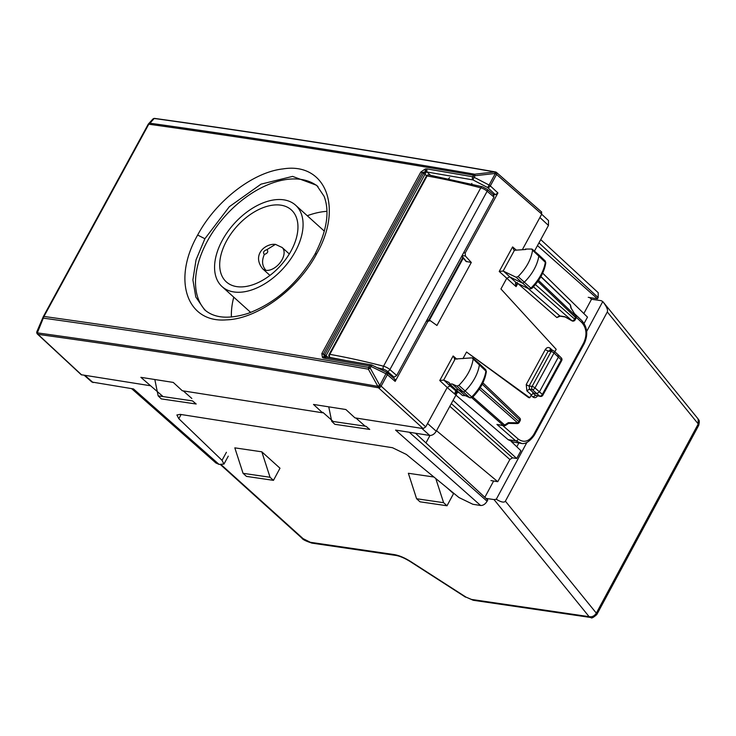 <?xml version="1.0" encoding="UTF-8"?>
<svg xmlns="http://www.w3.org/2000/svg" width="736" height="736" viewBox="0 0 736 736"><rect width="100%" height="100%" fill="white"/><g stroke="black" fill="none" stroke-linecap="round" stroke-linejoin="round"><path stroke-width="1.1" d="M525.872 249.467L514.455 250.277L503.139 271.023L516.065 277.242L518.107 276.561C526.258 268.327 531.088 259.55 532.579 250.231L531.576 249.035L532.294 249.246L538.55 254.647A2.309 1.398 132.1 0 1 538.577 254.674A2.309 1.398 132.1 0 1 538.862 255.714A34.638 20.976 132.1 0 1 524.317 282.182A2.309 1.398 132.1 0 1 522.1 282.928L509.542 276.837L506.662 278.447L500.931 288.963L556.186 349.296L554.824 351.79M458.887 385.37L456.844 386.078L452.382 384.026L458.418 389.721L462.88 391.773A2.309 1.398 -47.9 0 0 465.097 391A34.638 20.976 -47.9 0 0 479.44 364.495A2.309 1.398 -47.9 0 0 479.145 363.474A2.309 1.398 -47.9 0 0 479.118 363.446L472.862 358.046L472.116 357.843L473.156 359.012C471.748 368.304 466.992 377.09 458.887 385.37L471.693 396.934A34.445 20.856 -47.9 0 0 485.953 370.576A2.116 1.279 -47.9 0 0 485.686 369.647L479.145 363.474M529.764 397.762L528.604 397.587L466.55 352.02L529.764 397.762L531.346 394.855L533.94 393.162L536.811 393.613L539.782 396.115L535.596 395.333L540.362 396.41A2.309 1.628 -79.4 0 1 539.782 396.115A2.309 1.454 130.2 0 0 542.349 394.395A2.309 0.672 -151.4 0 1 542.818 395.241L561.688 360.631M534.456 251.114L548.458 225.437L548.513 220.579L541.678 214.231M91.917 382.039L133.483 388.93L219.08 464.416L215.942 462.999M163.107 396.612L140.87 377.329L173.254 382.416L182.307 390.752L322.543 412.786L313.499 404.441L345.883 409.529L354.936 417.864L423.136 428.582L425.73 426.88L427.579 423.494L436.246 431.222C434.415 434.13 432.253 435.537 429.769 435.464L395.582 430.091L480.617 505.494C483.11 505.577 485.263 504.16 487.103 501.253L487.766 500.02L415.454 433.21M452.382 384.026L449.659 383.925L449.107 382.527L443.67 380.08L439.751 380.521L447.203 387.504L427.579 423.494M443.955 380.162L450.064 385.885L453.321 387.384M472.116 357.843L454.443 359.058M531.576 249.035L525.412 249.062M571.909 320.712L564.889 316.719L559.461 315.864L556.858 317.547L517.85 283.489M565.211 316.986L571.927 320.822A2.309 2.309 0 0 0 575.101 319.921L574.623 319.084A2.309 1.435 131.4 0 1 572.038 320.776L533.425 286.801M519.68 417.984A2.309 2.309 0 0 1 520.113 420.753L519.644 419.916A2.309 1.417 -46.3 0 0 519.68 417.984L482.908 382.83M520.113 420.762L519.239 422.354A2.309 0.672 -151.4 0 0 518.77 421.516A2.309 1.435 131.4 0 1 517.583 422.823L479.302 389.123M505.558 425.399L508.622 423.402L517.169 423.559A2.309 0.543 -88.9 0 0 517.583 422.823L508.318 422.648L504.666 425.04A2.309 1.435 131.4 0 1 503.258 425.436A2.309 1.711 -81.1 0 0 503.939 425.748A2.309 2.309 0 0 0 505.558 425.399A2.309 0.727 -123.2 0 1 504.666 425.04L472.834 397.026M575.092 319.921L575.966 318.329A2.309 0.672 -151.4 0 0 575.497 317.483L574.623 319.084L535.403 284.556M575.966 318.329A2.309 2.309 0 0 0 575.92 316.029L570.888 307.896L570.216 304.824A2.309 1.684 -12.3 0 1 570.612 305.495A2.309 2.309 0 0 0 569.949 304.327A2.309 1.417 -46.3 0 1 570.216 304.824L540.831 276.727M528.062 288.457L560.133 316.186L556.858 317.547M503.939 425.748L496.929 424.433L503.258 425.436L471.896 397.826M522.716 249.007L541.751 214.102L496.561 174.46A2.309 1.389 -48.7 0 0 496.561 172.491A2.309 2.309 0 0 0 496.064 172.16L487.72 187.579A2.309 1.371 133 0 0 490.323 185.886A2.309 0.672 -151.4 0 0 488.906 184.948L474.14 177.284L472.954 179.906L487.72 187.579L495.328 194.672L497.922 192.97L490.323 185.886L496.561 174.46A2.309 0.672 -151.4 0 0 495.135 173.512L494.776 171.966A2.309 1.674 -80.1 0 1 495.374 171.92A2.309 1.674 -80.1 0 1 495.926 172.169M531.484 288.116L530.914 288.116A2.116 1.279 132.1 0 1 528.89 288.797L516.065 277.242M517.804 283.47L516.083 286.626L515.393 283.158L515.991 282.606L529.202 289L531.659 288.613C539.617 280.572 544.327 271.961 545.799 262.761L545.118 260.848A2.116 1.279 132.1 0 1 545.385 261.795A34.445 20.856 132.1 0 1 530.914 288.116L518.107 276.561M503.139 271.023L499.22 271.464L516.083 286.626L517.371 282.55L515.393 283.158M503.442 271.115L516.286 282.688L518.098 283.562M545.799 262.761L532.579 250.231M436.246 431.222L457.553 392.141M456.108 392.38L455.106 394.367C454.793 392.04 455.363 391.166 456.798 391.736L459.807 393.171M456.844 386.078L469.669 397.633L465.198 395.582L462.53 395.517L455.74 389.657L458.418 389.721L465.198 395.582L469.669 397.633A2.116 1.279 -47.9 0 0 471.693 396.934L472.254 396.943M459.144 392.868L456.798 391.736L450.064 385.885L447.203 387.504L455.106 394.367M470.028 397.863L472.438 397.431C480.35 389.335 484.996 380.705 486.367 371.542L473.156 359.012M499.22 271.464L512.596 246.919L513.903 250.001M443.67 380.08L454.986 359.343L453.137 355.976L439.751 380.521M560.942 360.741L561.218 359.794A2.309 1.408 -45.1 0 0 561.292 357.889A2.309 2.309 0 0 1 561.678 360.649M557.962 354.835L558.431 357.015L539.405 391.911L536.811 393.613L532.376 389.611A2.309 1.398 132.1 0 0 534.971 387.909A2.309 0.672 -151.4 0 0 532.073 386.437A2.309 1.711 98.9 0 0 532.376 389.611L529.46 389.151L529.129 385.977L532.073 386.437L551.098 351.541A2.309 1.711 -81.1 0 1 552.828 350.492A2.309 2.309 0 0 1 554.015 351.063A2.309 1.398 -47.9 0 1 553.996 353.013L534.971 387.909L542.349 394.395L561.218 359.794L553.996 353.013A2.309 0.672 -151.4 0 0 551.098 351.541L548.154 351.081L529.129 385.977A2.309 0.672 -151.4 0 1 526.24 384.514L545.266 349.618C546.719 347.41 548.338 346.941 550.142 348.211L550.602 350.373L548.154 351.081L545.266 349.618M554.015 351.063L558.486 355.092M462.926 358.662L466.55 352.02M496.929 424.433L515.734 440.864L521.511 443.348M537.758 395.554C536.36 397.716 534.787 398.213 533.039 397.063L535.596 395.333L532.781 392.978M455.74 389.657L449.659 383.925M480.617 505.494L472.871 504.28L458.96 497.536L406.382 454.452L392.472 447.709L180.2 414.368L176.888 414.975L178.82 418.71L222.033 460.322L226.421 452.281M222.033 460.322L223.965 464.057L219.08 464.416M81.218 374.725L149.914 385.664M333.224 421.498L322.81 412.298L322.543 412.786M541.273 211.922L541.751 214.102M308.264 215.363A89.7 54.326 -47.9 0 0 307.298 215.768M233.8 297.197A89.7 54.326 -47.9 0 0 233.496 298.2M233.754 297.16A83.895 50.802 -47.9 0 0 231.389 317.05M317.98 186.576A83.711 50.701 -47.9 0 0 207.442 240.985A83.711 50.701 -47.9 0 0 205.841 310.794M326.95 211.333A83.895 50.802 -47.9 0 0 307.262 215.731M455.924 395.14L508.144 439.668L515.734 440.864A2.309 1.426 131.1 0 0 518.319 439.153C524.032 443.081 529.193 441.499 533.812 434.406L583.62 343.05C587.245 335.046 586.656 328.228 581.863 322.598L576.251 317.271M574.457 313.61L581.909 320.675C587.503 327.299 588.239 335.046 584.108 343.905L534.29 435.252C529.469 441.885 524.952 444.553 520.757 443.265L513.286 442.088L508.144 439.668M191.811 398.452L183.292 390.908M365.13 426.172L355.92 418.02M314.98 254.095L314.999 254.067C297.97 283.231 275.558 303.039 247.774 313.49C228.546 319.452 214.112 318.173 204.47 309.663L195.794 297.004L192.896 279.901L196.034 259.882L204.902 238.722L229.356 206.687L261.032 184.138L292.597 176.392L316.71 185.325L324.125 196.346C329.921 211.729 326.885 230.975 314.999 254.067L316.692 253.754C297.813 289.506 257.204 319.065 226.394 319.866C186.677 323.196 172.058 279.726 197.653 235.06C215.648 201.149 252.853 172.16 282.946 168.921C325.404 161.966 343.519 207.147 316.692 253.754M423.136 428.582L378.543 387.835A2.309 1.38 -47.6 0 0 381.138 386.133A2.309 0.672 -151.4 0 0 379.712 385.195L377.872 386.363L368.368 369.178L368.727 367.466C258.051 348.229 149.794 331.228 43.958 316.452L148.782 124.209L149.932 123.206L148.138 124.393A2.309 0.672 28.6 0 1 148.166 124.338A2.309 0.672 28.6 0 1 148.782 124.209C254.582 139.04 362.839 156.041 473.552 175.214A2.309 0.672 -151.4 0 1 474.987 175.729L495.08 173.484L496.082 172.279M37.251 333.748A2.309 1.408 -47.1 0 0 37.49 334.107A2.309 1.408 -47.1 0 0 37.996 334.346L37.324 332.874L43.958 316.452A2.309 0.672 28.6 0 0 43.332 316.59A2.309 2.309 0 0 0 43.24 316.784L36.947 331.485A2.309 2.309 0 0 0 36.8 331.927A2.309 2.199 -168.4 0 1 36.8 331.936A2.309 2.199 11.6 0 0 37.996 334.319L37.996 334.319A2.309 2.199 -168.4 0 1 36.8 331.945A2.309 2.309 0 0 0 37.49 334.107L81.208 374.716M394.698 379.224L395.168 381.404L387.366 374.698A2.309 0.672 -151.4 0 0 385.949 373.759L378.543 387.835L377.872 386.363C261.685 366.068 148.166 348.238 37.324 332.874L36.947 331.485M496.027 172.16L496 172.132A2.309 2.309 0 0 0 495.374 171.92C379.15 151.699 265.622 133.869 154.808 118.432L154.808 118.432A2.309 1.748 97.9 0 0 154.229 118.478L149.932 123.206C255.723 138.037 363.97 155.038 474.674 174.211L474.987 175.729L474.14 177.284A2.309 0.672 28.6 0 0 472.714 176.76A2.309 1.674 99.9 0 0 472.954 179.906L426.981 172.012L426.724 168.866L472.714 176.76L473.552 175.214A2.309 1.674 99.8 0 1 474.674 174.211L494.776 171.966A9630.726 2767.369 -151.8 0 0 154.229 118.478L152.435 119.674M81.714 374.955L37.996 334.346C148.828 349.692 262.32 367.522 378.488 387.798L379.656 385.167L370.153 367.982L368.368 369.178C257.692 349.94 149.445 332.939 43.617 318.173L43.24 316.784M148.194 124.301L148.479 123.887A2.309 2.309 0 0 0 148.166 124.338L43.332 316.59A2.309 0.672 28.6 0 0 43.314 316.646L37.021 331.347M540.73 239.605L598.212 292.707L598.156 297.574L538.945 242.871M588.239 297.326L597.494 298.807L598.156 297.574M537.473 245.585L597.494 298.807M395.168 381.404L427.892 321.402L430.201 320.602L436.945 325.478L471.298 262.467L465.41 256.036L465.198 252.972L497.922 192.97M461.739 256.22L466.017 261.418L471.298 262.467M323.555 358.064L322.442 357.484L325.349 357.024L326.048 355.69L324.677 354.807L324.778 356.656L325.928 357.328L323.555 358.064L369.573 365.921L368.727 367.466A2.309 0.672 -151.4 0 1 370.153 367.982L371.91 365.074A2.309 2.309 0 0 0 371.284 364.872A2.309 1.674 -80.2 0 1 371.294 364.872A2.309 1.674 -80.2 0 1 371.836 365.102M425.73 426.88L381.138 386.133L387.366 374.698A2.309 1.398 -49.3 0 0 387.348 372.72A2.309 2.309 0 0 0 386.86 372.398L385.949 373.759L370.999 366.436A2.309 0.672 28.6 0 0 369.573 365.921A2.309 1.674 -80.2 0 1 371.284 364.872M492.964 194.304L495.328 194.672M427 319.939L430.201 320.602M324.705 354.761L423.651 173.3L422.308 172.592L323.325 354.136L321.825 353.593L322.442 357.484A2.309 1.812 126.7 0 1 324.778 356.656L323.325 354.136L326.057 355.663L426.208 172.058L426.981 172.012L430.459 175.223M423.623 173.346L424.976 174.248L423.651 173.3L425.638 171.672L426.208 172.058L425.215 169.004L426.724 168.866M420.817 172.049L422.308 172.592L425.638 171.672A2.309 1.389 -101.1 0 1 425.215 169.004L420.817 172.049L321.825 353.593M490.949 480.562L497.766 481.694L509.855 459.512L512.449 457.82L516.7 458.482L520.922 450.726L511.308 441.563M436.531 430.698L497.766 481.694M516.792 446.789L518.88 442.971M584.099 323.371L587.494 317.133L542.671 273.139M453.082 400.347L516.7 458.482M295.458 251.261A54.85 33.212 -47.9 0 0 295.578 205.178A54.85 33.212 -47.9 0 0 222.189 240.534A54.85 33.212 -47.9 0 0 222.07 286.608A54.85 33.212 -47.9 0 0 295.458 251.261M226.43 241.15A48.493 29.366 -47.9 0 0 226.329 281.897A48.493 29.366 -47.9 0 0 291.217 250.645A48.493 29.366 -47.9 0 0 291.318 209.898A48.493 29.366 -47.9 0 0 226.43 241.15M429.962 435.482L425.951 442.916M526.902 442.419L496.285 499.256C501.161 502.228 504.197 502.863 505.393 501.161L607.301 311.954C608.129 309.92 606.611 306.443 602.775 301.548L601.174 300.665L591.523 299.248L583.832 313.536M493.635 481.004L484.84 497.324M591.523 299.248L589.646 297.556M602.775 301.548L586.666 331.448M221.214 464.738L303.103 538.651L310.362 542.294L394.137 554.567C399.114 555.432 404.598 557.732 410.578 561.476L465.998 597.117L471.482 599.426L589.113 616.658L494.031 499.578L486.008 498.401M494.031 499.578L496.285 499.256M433.927 477.02L408.36 473.276L416.594 498.741L420.008 501.814L447.01 505.77L453.542 493.644L446.927 487.674M447.01 505.77L443.596 502.688L435.786 478.538M416.594 498.741L443.596 502.688M243.055 473.312L234.821 447.856L261.814 451.812L270.048 477.268L243.055 473.312L246.459 476.394L273.461 480.35L270.048 477.268M273.461 480.35L279.993 468.216L261.814 451.812M328.753 406.842L331.697 421.277L366.05 426.31L369.73 429.428L334.834 424.313L331.697 421.277M161.285 398.894L196.181 404.009L192.501 400.89L158.148 395.858L161.285 398.894M154.818 379.518L158.148 395.858M392.214 376.896L394.11 377.191L396.704 375.498L493.966 197.128L493.479 194.948M330.179 357.843L329.553 357.236A2.309 1.49 -46.4 0 0 330.087 357.503A517.298 151.386 28.6 0 1 344.972 360.355M377.31 367.715A517.298 151.386 28.6 0 1 383.539 369.306A2.309 1.435 -75.5 0 1 383.52 366.197L480.783 187.827A519.607 152.058 28.6 0 0 427.092 175.978A2.309 0.672 -151.4 0 0 426.374 176.097A2.309 2.309 0 0 1 428.803 174.929A2.309 1.665 100.1 0 0 427.092 175.978L329.829 354.347A2.309 0.672 -151.4 0 0 329.112 354.458A2.309 2.309 0 0 0 329.553 357.245M448.546 178.774L449.613 177.634M471.39 183.982L471.896 183.448M539.902 217.497L548.458 225.437M85.008 375.47L93.122 382.591M421.82 428.37L429.769 435.464M482.246 384.164L519.644 419.916L518.77 421.516L480.268 387.633M537.804 281.446L575.497 317.483A2.309 1.417 -46.3 0 0 575.8 316.048L538.531 280.416M515.991 282.606L516.663 282.928M458.804 392.647L459.65 393.033M512.596 246.919L516.405 250.176M453.137 355.976L456.909 359.205M533.94 393.162L529.46 389.151L526.884 390.862L526.24 384.514M531.346 394.855L526.884 390.862M552.662 350.465L550.142 348.211M533.039 397.063L531.052 395.398M502.762 425.564L518.319 439.153M533.812 434.406L533.628 435.381M581.909 320.675A2.309 1.398 133.5 0 1 581.863 322.598M583.62 343.05L583.446 344.034M181.111 414.506L178.82 418.71M204.902 238.722L197.653 235.06M154.183 118.524A2.309 2.199 -169 0 1 155.535 118.772M43.369 316.535L148.138 124.393M487.103 501.253L409.271 432.244M463.643 252.733L465.198 252.972M462.125 255.521L465.41 256.036M426.328 321.163L427.892 321.402M392.932 377.513L393.19 377.053M466.596 261.731L461.868 255.99M328.219 357.512L326.057 355.663M426.604 175.757L424.976 174.248M509.855 459.512L449.834 406.3M512.449 457.82L451.306 403.604M607.301 311.954L698.243 423.936L698.124 418.959C698.344 420.348 700.194 418.913 698.722 425.334A5.778 1.72 -151.7 0 0 698.243 423.936L596.335 613.143L505.393 501.161M698.722 425.334L596.813 614.542A5.778 1.72 -151.7 0 0 596.335 613.143C594.476 616.014 592.066 617.182 589.113 616.658L590.888 617.513L473.257 600.282L471.482 599.426M698.124 418.959L602.747 301.521M596.813 614.542C593.308 617.633 591.33 618.626 590.898 617.513L590.888 617.513M220.469 464.637L301.843 538.09A5.778 3.496 -47.9 0 0 303.103 538.651M394.137 554.567A5.778 4.26 -81.7 0 0 395.913 555.432L312.147 543.159A5.778 4.26 -81.7 0 1 312.138 543.159A5.778 4.26 -81.7 0 1 310.362 542.294M473.257 600.282L465.998 597.117M395.913 555.432C399.814 556.076 404.533 558.09 410.072 561.476L410.578 561.476M266.947 249.624C263.589 250.884 262.724 252.494 264.334 254.481C267.702 253.23 268.566 251.611 266.947 249.624L275.439 244.361C264.748 243.303 251.648 255.401 262.789 268.916A14.435 8.74 -47.9 0 0 265.935 270.342A14.435 8.74 -47.9 0 0 280.674 261.924A14.435 8.74 -47.9 0 0 282.146 247.508M262.596 268.732A14.435 8.74 -47.9 0 0 262.789 268.916L269.965 275.402M289.312 253.966L282.136 247.498A14.435 8.74 -47.9 0 0 281.916 247.305M265.935 270.342C262.099 266.027 261.565 260.737 264.334 254.481M383.539 369.306A3.468 1.012 28.6 0 1 387.366 371.34L394.11 377.191M330.492 357.889L330.087 357.503A2.309 1.665 -79.9 0 1 329.829 354.347A519.607 152.058 28.6 0 1 383.52 366.197A5.778 1.693 28.6 0 1 389.896 369.592L396.704 375.498M387.366 371.34A2.309 1.325 -49.1 0 0 389.896 369.592L487.149 191.222A5.778 1.693 28.6 0 0 480.783 187.827A2.309 1.435 -75.5 0 1 482.439 186.76L487.195 189.29L493.957 195.16M493.966 197.128L487.149 191.222A2.309 1.325 -49.1 0 0 487.195 189.29M428.656 320.206L462.824 257.545M84.3 375.36L91.926 382.058M517.169 423.559A2.309 2.309 0 0 0 519.239 422.354M565.147 316.968L560.133 316.186M575.92 316.029L571.154 308.136M571.2 308.2L570.612 305.495M540.923 276.57L569.949 304.327M545.118 260.848L538.577 254.674M529.202 289.009L518.411 283.765M486.367 371.533L485.686 369.647M457.222 391.984L456.062 392.417M540.362 396.41A2.309 2.309 0 0 0 542.828 395.223M558.486 355.102L561.292 357.889M549.893 350.032L552.828 350.492M466.458 395.775L462.53 395.517M223.956 464.076L228.27 456.154M215.952 463.018L131.615 388.636M541.751 212.134L496.561 172.491M154.808 118.432A2.309 2.309 0 0 0 152.775 119.168L148.479 123.887M371.91 365.074L386.86 372.398M395.168 379.436L387.348 372.72M325.284 357.015L371.294 364.872M324.355 231.159L295.578 205.178M250.691 312.441L222.07 286.608M465.483 597.126L410.072 561.476M301.843 538.09C302.588 539.525 306.02 541.218 312.138 543.159M282.136 247.508L275.457 244.361M426.374 176.097L329.112 354.458M428.803 174.929L482.439 186.76M429.355 320.316L463.284 258.097"/></g></svg>
